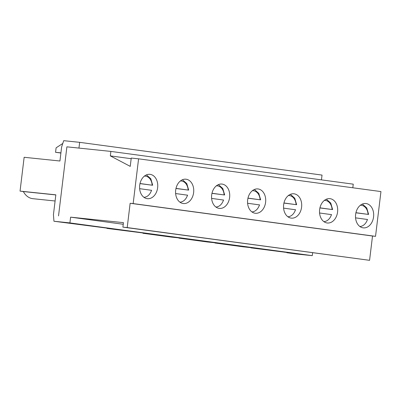 <?xml version="1.0" encoding="UTF-8"?>
<svg xmlns="http://www.w3.org/2000/svg" width="401" height="401" viewBox="0 0 401 401"><rect width="100%" height="100%" fill="white"/><g stroke="black" fill="none" stroke-linecap="round" stroke-linejoin="round"><path stroke-width="0.6" d="M355.933 212.7L368.208 214.395L355.908 212.806M360.324 205.287A10.632 7.86 -84.1 0 1 368.073 214.345L368.208 214.395M367.587 219.507L355.562 217.848M140.009 183.523L152.28 185.217L139.984 183.628M144.4 176.109A10.632 7.86 -84.1 0 1 152.149 185.162L152.28 185.217M151.663 190.33L139.633 188.67M175.994 188.385L188.269 190.079L175.974 188.49M180.39 180.971A10.632 7.86 -84.1 0 1 188.134 190.029L188.269 190.079M187.648 195.197L175.623 193.538M211.984 193.252L224.254 194.941L211.959 193.352M216.375 185.833A10.632 7.86 -84.1 0 1 224.124 194.891L224.254 194.941M223.638 200.059L211.608 198.4M247.968 198.114L260.244 199.803L247.948 198.214M252.364 190.696A10.632 7.86 -84.1 0 1 260.109 199.753L260.244 199.803M259.627 204.921L247.597 203.262M283.958 202.976L296.234 204.665L283.933 203.081M288.349 195.563A10.632 7.86 -84.1 0 1 296.098 204.615L296.234 204.665M295.612 209.783L283.587 208.124M319.943 207.838L332.218 209.533L319.923 207.944M324.339 200.425A10.632 7.86 -84.1 0 1 332.083 209.477L332.218 209.533M331.602 214.645L319.572 212.986M70.606 217.152L123.433 222.645L122.891 227.121L127.202 227.573L130.145 203.272L133.162 203.588L138.581 158.826L131.247 158.064L130.24 166.375L110.335 155.889L110.876 151.413L66.892 146.836L58.531 215.898L66.892 146.836L78.962 148.089L79.659 142.335L63.704 140.676L61.639 146.936L59.934 161.007L24.145 157.282L20.05 191.107L55.839 194.831L53.433 214.72L53.955 221.247L69.909 222.906L70.606 217.152L123.237 224.264M352.81 187.773L353.246 184.164L110.876 151.413M131.172 158.701L110.335 155.889M122.891 227.121L369.572 260.324L372.514 236.024L375.531 236.339L380.95 191.578L138.581 158.826M327.136 222.976A12.241 9.053 -84.1 0 1 319.617 209.748A12.241 9.053 -84.1 0 1 329.873 198.65A12.241 9.053 -84.1 0 1 337.607 211.763A12.241 9.053 -84.1 0 1 327.336 222.996A12.241 9.053 -84.1 0 1 327.136 222.976M291.146 218.109A12.241 9.053 -84.1 0 1 283.627 204.886A12.241 9.053 -84.1 0 1 293.883 193.788A12.241 9.053 -84.1 0 1 301.622 206.896A12.241 9.053 -84.1 0 1 291.352 218.134A12.241 9.053 -84.1 0 1 291.146 218.109M255.161 213.247A12.241 9.053 -84.1 0 1 247.643 200.024A12.241 9.053 -84.1 0 1 257.898 188.926A12.241 9.053 -84.1 0 1 265.632 202.034A12.241 9.053 -84.1 0 1 255.362 213.272A12.241 9.053 -84.1 0 1 255.161 213.247M219.172 208.385A12.241 9.053 -84.1 0 1 211.653 195.162A12.241 9.053 -84.1 0 1 221.908 184.059A12.241 9.053 -84.1 0 1 229.648 197.172A12.241 9.053 -84.1 0 1 219.377 208.41A12.241 9.053 -84.1 0 1 219.172 208.385M183.187 203.523A12.241 9.053 -84.1 0 1 175.668 190.3A12.241 9.053 -84.1 0 1 185.924 179.197A12.241 9.053 -84.1 0 1 193.658 192.31A12.241 9.053 -84.1 0 1 183.387 203.548A12.241 9.053 -84.1 0 1 183.187 203.523M363.121 227.838A12.241 9.053 -84.1 0 1 355.602 214.615A12.241 9.053 -84.1 0 1 365.857 203.513A12.241 9.053 -84.1 0 1 373.597 216.625A12.241 9.053 -84.1 0 1 363.326 227.863A12.241 9.053 -84.1 0 1 363.121 227.838M147.197 198.66A12.241 9.053 -84.1 0 1 139.678 185.432A12.241 9.053 -84.1 0 1 149.934 174.335A12.241 9.053 -84.1 0 1 157.673 187.447A12.241 9.053 -84.1 0 1 147.403 198.685A12.241 9.053 -84.1 0 1 147.197 198.66M375.531 236.339L133.162 203.588M372.514 236.024L130.145 203.272M369.572 260.324L127.202 227.573M62.787 143.458L56.105 147.834L55.564 152.31L60.922 152.866M53.955 221.247L117.724 229.527L106.947 228.41L146.154 233.372L153.713 234.395L142.931 233.272L171.362 237.111L182.144 238.234L189.698 239.257L178.921 238.134L207.352 241.978L218.129 243.096L225.688 244.119L214.906 242.996L243.337 246.841L254.119 247.958L261.673 248.981L250.896 247.858L297.662 253.843L286.88 252.725L296.329 253.998L312.284 255.658L312.635 252.765M321.452 179.869L322.033 175.087L79.659 142.335M55.097 200.996L32.887 198.685A18.682 13.819 -84.1 0 1 23.358 191.558L20.05 191.107M312.284 255.658L69.909 222.906M55.829 194.931L23.358 191.558M60.902 153.032L55.564 152.31M367.451 219.457A10.632 7.86 -84.1 0 1 359.842 226.48M151.528 190.28A10.632 7.86 -84.1 0 1 143.919 197.302M187.518 195.142A10.632 7.86 -84.1 0 1 179.904 202.164M223.502 200.004A10.632 7.86 -84.1 0 1 215.893 207.026M259.492 204.871A10.632 7.86 -84.1 0 1 251.883 211.893M295.477 209.733A10.632 7.86 -84.1 0 1 287.868 216.756M331.467 214.595A10.632 7.86 -84.1 0 1 323.858 221.618M368.619 214.425L366.74 207.913L362.349 204.069M152.691 185.247L150.811 178.736L146.425 174.891M188.681 190.114L186.801 183.598L182.41 179.753M224.665 194.976L222.786 188.46L218.4 184.615M260.655 199.838L258.775 193.322L254.384 189.478M296.645 204.7L294.76 198.184L290.374 194.345M332.63 209.563L330.75 203.046L326.359 199.207"/></g></svg>
